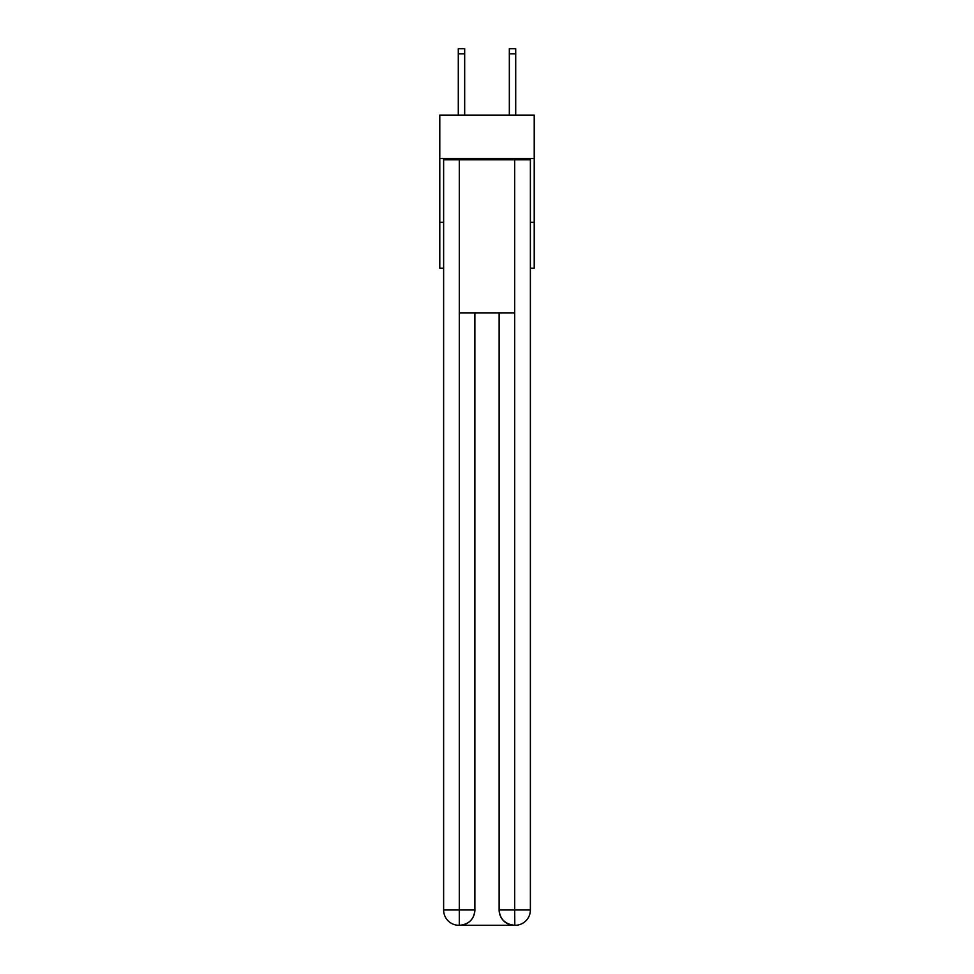 <?xml version="1.0" encoding="UTF-8"?>
<svg xmlns="http://www.w3.org/2000/svg" width="974" height="974" viewBox="0 0 974 974"><rect width="100%" height="100%" fill="white"/><g stroke="black" fill="none" stroke-linecap="round" stroke-linejoin="round"><path stroke-width="1.46" d="M534.215 158.482L534.215 115.102L439.785 115.102L439.785 158.482L534.215 158.482L534.215 268.203L530.38 268.203M443.62 222.279L439.785 222.279L439.785 158.482M534.215 222.279L530.38 222.279M439.785 222.279L439.785 268.203L443.62 268.203M458.924 925.3A15.316 15.316 0 0 1 443.62 909.984L474.874 909.984L474.874 312.861L474.874 909.984A15.316 15.316 0 0 1 459.57 925.3L458.924 925.3A15.316 15.316 0 0 1 443.62 909.984L443.62 159.76L459.314 159.76L459.314 312.861L514.686 312.861L514.686 159.76L459.314 159.76M514.686 159.76L530.38 159.76L530.38 909.984A15.316 15.316 0 0 1 515.076 925.3L514.43 925.3A15.316 15.316 0 0 1 499.126 909.984L499.126 312.861L499.126 909.984C499.906 919.018 505.007 924.119 514.43 925.3L459.57 925.3C469.03 924.314 474.143 919.2 474.874 909.984M499.126 909.984L514.686 909.984L514.808 925.3M459.314 312.861L459.314 925.3M464.671 115.102L464.671 53.801L458.291 53.801L458.291 48.7L464.671 48.7L464.671 53.801M458.291 115.102L458.291 53.801M515.709 115.102L515.709 48.7L509.329 48.7L509.329 115.102M514.686 312.861L514.686 909.984L530.38 909.984M509.329 53.801L515.709 53.801"/></g></svg>
